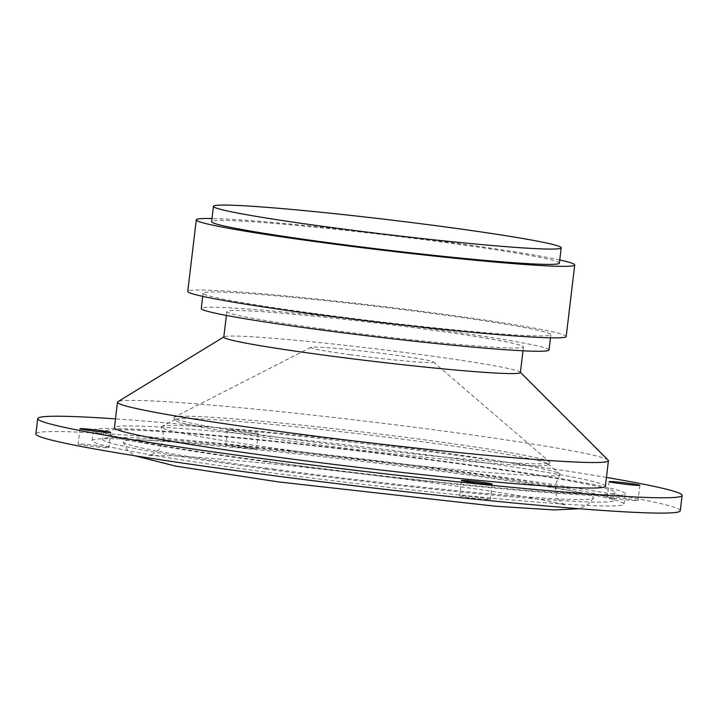 <?xml version="1.0" encoding="UTF-8"?>
<svg xmlns="http://www.w3.org/2000/svg" width="718" height="718" viewBox="0 0 718 718"><rect width="100%" height="100%" fill="white"/><g stroke="black" fill="none" stroke-linecap="round" stroke-linejoin="round"><path stroke-width="0.54" stroke-dasharray="3.59 2.69" d="M680.269 510.749A324.464 13.768 6.8 0 0 359.718 458.658A324.464 13.768 6.8 0 0 35.9 433.914M606.441 477.416A324.464 13.768 6.8 0 0 115.49 418.872M605.391 486.274A247.216 10.492 6.8 0 0 361.154 446.587A247.216 10.492 6.8 0 0 114.44 427.731M248.5 431.733A15.455 0.655 -173.2 0 1 258.3 433.519A15.455 0.655 -173.2 0 1 242.881 432.344A15.455 0.655 -173.2 0 1 227.615 429.867A15.455 0.655 -173.2 0 1 248.5 431.733M480.575 497.682A15.455 0.655 -173.2 0 1 490.385 499.468A15.455 0.655 -173.2 0 1 474.966 498.292A15.455 0.655 -173.2 0 1 459.7 495.806A15.455 0.655 -173.2 0 1 480.575 497.682M262.115 471.582A267.814 11.362 6.8 0 0 624.014 504.036A267.814 11.362 6.8 0 0 359.431 461.046A267.814 11.362 6.8 0 0 92.155 440.619A267.814 11.362 6.8 0 0 262.115 471.582M628.232 498.83A15.455 0.655 -173.2 0 1 638.033 500.617A15.455 0.655 -173.2 0 1 622.614 499.441A15.455 0.655 -173.2 0 1 607.347 496.964A15.455 0.655 -173.2 0 1 628.232 498.83M99.021 445.914A15.455 0.655 -173.2 0 1 108.822 447.7A15.455 0.655 -173.2 0 1 93.403 446.515A15.455 0.655 -173.2 0 1 78.136 444.038A15.455 0.655 -173.2 0 1 99.021 445.914M246.669 447.063A15.455 0.655 -173.2 0 1 256.479 448.849A15.455 0.655 -173.2 0 1 241.06 447.673A15.455 0.655 -173.2 0 1 225.793 445.196A15.455 0.655 -173.2 0 1 246.669 447.063M608.146 460.121A247.216 10.492 6.8 0 0 364.205 421.035A247.216 10.492 6.8 0 0 117.905 401.667M263.335 461.36A267.814 11.362 6.8 0 0 625.234 493.822A267.814 11.362 6.8 0 0 360.651 450.823A267.814 11.362 6.8 0 0 93.376 430.396A267.814 11.362 6.8 0 0 263.335 461.36M520.406 372.498A149.362 6.336 6.8 0 0 520.236 372.13A149.362 6.336 6.8 0 0 372.848 348.517A149.362 6.336 6.8 0 0 224.043 336.814A149.362 6.336 6.8 0 0 223.792 337.128M267.024 461.387A257.511 10.923 6.8 0 0 615.012 492.602A257.511 10.923 6.8 0 0 360.598 451.263A257.511 10.923 6.8 0 0 103.598 431.617A257.511 10.923 6.8 0 0 267.024 461.387M321.619 328.844A149.362 6.336 6.8 0 0 523.458 346.947A149.362 6.336 6.8 0 0 375.9 322.974A149.362 6.336 6.8 0 0 226.834 311.576A149.362 6.336 6.8 0 0 321.619 328.844M266.109 469.051A257.511 10.923 6.8 0 0 614.096 500.266A257.511 10.923 6.8 0 0 359.682 458.928A257.511 10.923 6.8 0 0 102.692 439.281A257.511 10.923 6.8 0 0 266.109 469.051M549.028 349.998A175.111 7.431 6.8 0 0 376.026 321.888A175.111 7.431 6.8 0 0 201.264 308.534M273.495 469.114A236.913 10.052 6.8 0 0 593.58 497.996A236.913 10.052 6.8 0 0 359.583 459.789A236.913 10.052 6.8 0 0 123.155 441.902A236.913 10.052 6.8 0 0 273.495 469.114M314.224 313.443A175.111 7.431 6.8 0 0 550.85 334.669A175.111 7.431 6.8 0 0 377.856 306.559A175.111 7.431 6.8 0 0 203.095 293.204A175.111 7.431 6.8 0 0 314.224 313.443M288.735 450.132A200.726 8.517 6.8 0 0 559.869 474.697A200.726 8.517 6.8 0 0 559.645 473.88A200.726 8.517 6.8 0 0 361.675 442.234A200.726 8.517 6.8 0 0 161.81 426.438A200.726 8.517 6.8 0 0 161.406 427.183A200.726 8.517 6.8 0 0 288.735 450.132M566.197 336.5A190.557 8.086 6.8 0 0 377.928 305.904A190.557 8.086 6.8 0 0 187.757 291.373M294.344 441.606A187.91 7.97 6.8 0 0 548.175 464.6A187.91 7.97 6.8 0 0 547.969 463.837A187.91 7.97 6.8 0 0 362.635 434.219A187.91 7.97 6.8 0 0 175.524 419.429A187.91 7.97 6.8 0 0 175.147 420.12A187.91 7.97 6.8 0 0 294.344 441.606M559.762 259.97A190.557 8.086 6.8 0 0 386.464 234.373A190.557 8.086 6.8 0 0 211.998 218.505M294.084 439.488A189.346 8.033 6.8 0 0 549.853 462.652A189.346 8.033 6.8 0 0 549.647 461.889A189.346 8.033 6.8 0 0 362.895 432.039A189.346 8.033 6.8 0 0 174.357 417.14A189.346 8.033 6.8 0 0 173.971 417.831A189.346 8.033 6.8 0 0 294.084 439.488M559.385 263.138A175.111 7.431 6.8 0 0 386.383 235.028A175.111 7.431 6.8 0 0 211.622 221.674M349.953 354.638A61.802 2.621 6.8 0 0 433.367 361.953A61.802 2.621 6.8 0 0 372.409 352.206A61.802 2.621 6.8 0 0 310.876 347.341A61.802 2.621 6.8 0 0 349.953 354.638M461.521 480.477L459.7 495.806M492.207 484.138L490.385 499.468M609.178 481.634L607.347 496.964M639.864 485.296L638.033 500.617M79.967 428.709L78.136 444.038M110.653 432.371L108.822 447.7M227.615 429.867L225.793 445.196M258.3 433.519L256.479 448.849M624.014 504.036L625.234 493.822M92.155 440.619L93.376 430.396M226.834 311.576L226.376 315.435M523.458 346.947L522.991 350.797M103.598 431.617L102.692 439.281M615.012 492.602L614.096 500.266M203.095 293.204L202.718 296.372M550.85 334.669L550.473 337.837M593.58 497.996L587.764 504.7L579.184 508.73M123.155 441.902L127.23 449.791L134.625 455.724M559.869 474.697L555.149 485.332L556.064 494.334C557.006 500.078 565.721 505.966 565.452 505.275C562.643 503.677 527.676 496.488 481.455 489.802C443.311 484.111 400.922 478.493 354.288 472.956C279.67 464.07 206.802 457.258 170.911 455.733L148.788 455.589C148.348 456.181 158.077 452.636 160.428 447.26C164.189 442.117 164.512 435.422 161.406 427.183M175.524 419.429L161.81 426.438M547.969 463.837L559.645 473.88M548.175 464.6L549.853 462.652M175.147 420.12L173.971 417.831M310.876 347.341L174.357 417.14M433.367 361.953L549.647 461.889"/><path stroke-width="1.08" d="M115.49 418.872A324.464 13.768 6.8 0 0 37.731 418.585L35.9 433.914A324.464 13.768 6.8 0 0 241.813 471.421A324.464 13.768 6.8 0 0 680.269 510.749L682.1 495.42A324.464 13.768 6.8 0 0 606.441 477.416M37.731 418.585A324.464 13.768 6.8 0 0 243.635 456.092A324.464 13.768 6.8 0 0 682.1 495.42M482.406 482.352A15.455 0.655 -173.2 0 1 492.207 484.138A15.455 0.655 -173.2 0 1 476.788 482.963A15.455 0.655 -173.2 0 1 461.521 480.477A15.455 0.655 -173.2 0 1 482.406 482.352M223.81 336.957L117.905 401.667A247.216 10.492 6.8 0 0 117.483 402.179L114.44 427.731A247.216 10.492 6.8 0 0 271.323 456.307A247.216 10.492 6.8 0 0 605.391 486.274L608.433 460.723A247.216 10.492 6.8 0 0 608.146 460.121L520.424 372.328M630.054 483.51A15.455 0.655 -173.2 0 1 639.864 485.296A15.455 0.655 -173.2 0 1 624.445 484.111A15.455 0.655 -173.2 0 1 609.178 481.634A15.455 0.655 -173.2 0 1 630.054 483.51M100.843 430.585A15.455 0.655 -173.2 0 1 110.653 432.371A15.455 0.655 -173.2 0 1 95.234 431.186A15.455 0.655 -173.2 0 1 79.967 428.709A15.455 0.655 -173.2 0 1 100.843 430.585M117.483 402.179A247.216 10.492 6.8 0 0 274.366 430.764A247.216 10.492 6.8 0 0 608.433 460.723M226.376 315.435L223.792 337.128A149.362 6.336 6.8 0 0 318.577 354.396A149.362 6.336 6.8 0 0 520.406 372.498L522.991 350.797M202.718 296.372L201.264 308.534A175.111 7.431 6.8 0 0 312.393 328.772A175.111 7.431 6.8 0 0 549.028 349.998L550.473 337.837M211.998 218.505A190.557 8.086 6.8 0 0 196.283 219.843L187.757 291.373A190.557 8.086 6.8 0 0 308.686 313.398A190.557 8.086 6.8 0 0 566.197 336.5L574.723 264.969A190.557 8.086 6.8 0 0 559.762 259.97M196.283 219.843A190.557 8.086 6.8 0 0 317.212 241.867A190.557 8.086 6.8 0 0 574.723 264.969M213.452 206.344L211.622 221.674A175.111 7.431 6.8 0 0 322.75 241.912A175.111 7.431 6.8 0 0 559.385 263.138L561.207 247.809A175.111 7.431 6.8 0 0 388.214 219.699A175.111 7.431 6.8 0 0 213.452 206.344A175.111 7.431 6.8 0 0 324.581 226.583A175.111 7.431 6.8 0 0 561.207 247.809M579.184 508.73L554.386 509.96L495.321 506.208L278.476 481.913L175.569 466.108L134.625 455.724"/></g></svg>
